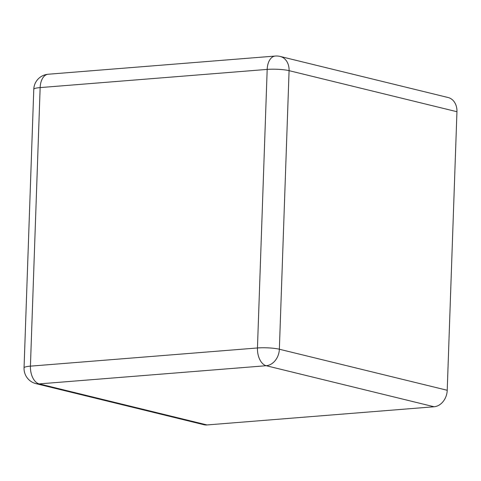 <?xml version="1.0" encoding="UTF-8"?>
<svg xmlns="http://www.w3.org/2000/svg" width="481" height="481" viewBox="0 0 481 481"><rect width="100%" height="100%" fill="white"/><g stroke="black" fill="none" stroke-linecap="round" stroke-linejoin="round"><path stroke-width="0.72" d="M207.034 424.945A15.675 12.416 103.7 0 1 203.854 424.699L35.991 383.646A15.675 12.416 103.7 0 0 39.171 383.898A15.675 9.253 -94.6 0 1 30.423 366.149L40.151 87.59L267.183 69.402L257.455 347.967L30.423 366.149A15.675 2.429 2 0 0 24.05 367.875L33.778 89.31A15.675 2.429 2 0 1 40.151 87.59A15.675 9.253 85.4 0 1 48.19 74.236L275.222 56.055A15.675 9.253 85.4 0 0 267.183 69.402A15.675 2.429 -178 0 1 289.087 70.665L279.359 349.23A15.675 12.416 103.7 0 1 266.203 365.716L39.171 383.898L207.034 424.945L434.066 406.764A15.675 12.416 -76.3 0 0 447.222 390.277L279.359 349.23A15.675 2.429 -178 0 0 257.455 347.967A15.675 9.253 -94.6 0 0 266.203 365.716L434.066 406.764M456.95 111.718L289.087 70.665A15.675 12.416 103.7 0 0 280.201 56.451L448.058 97.505A15.675 12.416 103.7 0 1 456.95 111.718L447.222 390.277M48.19 74.236A15.675 15.675 0 0 0 33.778 89.31M280.201 56.451A15.675 15.675 0 0 0 275.222 56.055M24.05 367.875A15.675 15.675 0 0 0 35.991 383.646"/></g></svg>
